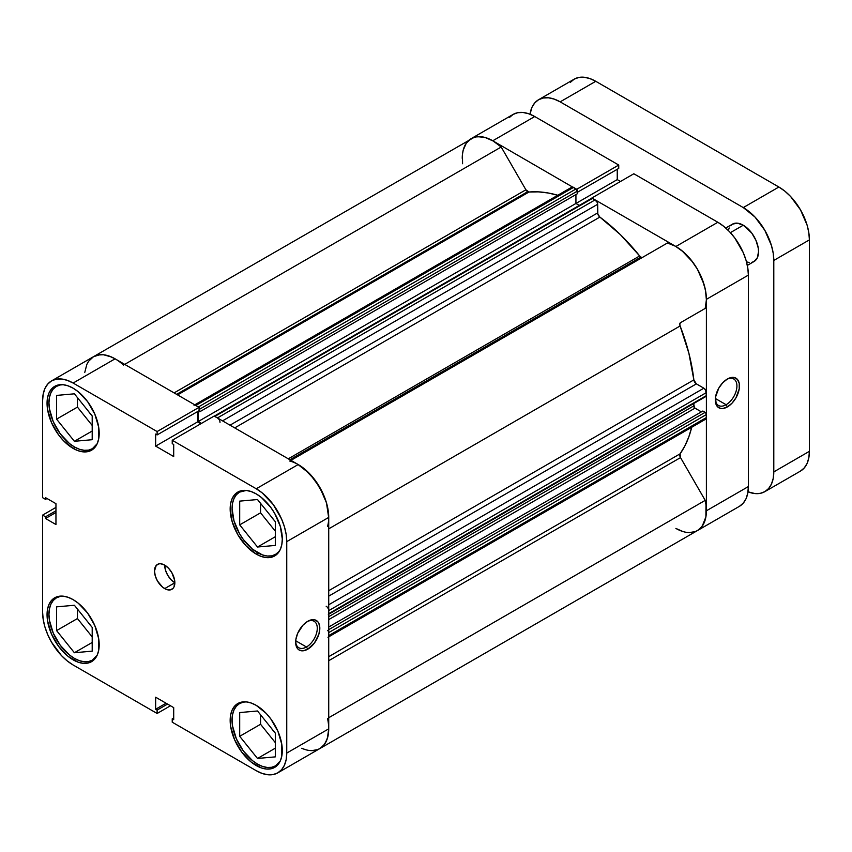 <?xml version="1.0" encoding="UTF-8"?>
<svg xmlns="http://www.w3.org/2000/svg" width="852" height="852" viewBox="0 0 852 852"><rect width="100%" height="100%" fill="white"/><g stroke="black" fill="none" stroke-linecap="round" stroke-linejoin="round"><path stroke-width="1.28" d="M97.213 655.135A35.965 20.767 60 0 1 92.378 660.151A35.965 20.767 60 0 1 74.39 658.372A35.965 20.767 60 0 1 50.896 626.678A35.965 20.767 60 0 1 56.402 597.848A35.965 20.767 60 0 1 63.176 596.166L58.639 596.347L54.688 597.806A36.87 21.289 60 0 1 73.123 599.638L68.032 597.273L63.144 596.166L60.258 596.421L56.402 597.848L53.239 600.479L50.896 604.196L49.448 608.871L48.958 614.313L49.448 620.331L53.239 633.111L60.258 645.262L69.427 654.943L74.39 658.372L79.353 660.673L84.124 661.748L88.523 661.578L92.378 660.151L97.213 655.135M97.213 443.69A35.965 20.767 60 0 1 92.378 448.706A35.965 20.767 60 0 1 74.39 446.927A35.965 20.767 60 0 1 50.896 415.233A35.965 20.767 60 0 1 56.402 386.403A35.965 20.767 60 0 1 63.176 384.721L58.639 384.902L54.688 386.361A36.87 21.289 60 0 1 73.123 388.192L68.032 385.828L63.144 384.721L60.258 384.976L56.402 386.403L53.239 389.034L50.896 392.751L49.448 397.426L48.958 402.868L49.448 408.885L53.239 421.665L60.258 433.817L69.427 443.498L74.39 446.927L79.353 449.228L84.124 450.303L88.523 450.133L92.378 448.706L97.213 443.69M280.329 549.412A35.965 20.767 60 0 1 275.494 554.428A35.965 20.767 60 0 1 257.506 552.639A35.965 20.767 60 0 1 234.012 520.945A35.965 20.767 60 0 1 239.529 492.126A35.965 20.767 60 0 1 246.292 490.443L241.755 490.624L237.804 492.083A36.87 21.289 60 0 1 256.239 493.904L251.148 491.551L246.26 490.443L239.518 492.126L236.366 494.756L234.012 498.473L232.564 503.149L232.074 508.591L234.012 520.945L239.518 533.661L243.374 539.54L252.543 549.221L262.469 554.94L267.24 556.026L271.639 555.855L275.494 554.428L278.657 551.798L280.329 549.412L281.799 544.641L282.3 539.06L280.319 526.398L274.674 513.373L270.723 507.345L261.319 497.419L256.239 493.904A36.87 21.289 60 0 1 280.319 526.398A36.87 21.289 60 0 1 274.674 555.941L277.912 553.246L280.319 549.433M280.329 760.857A35.965 20.767 60 0 1 275.494 765.873A35.965 20.767 60 0 1 257.506 764.095A35.965 20.767 60 0 1 234.012 732.39A35.965 20.767 60 0 1 239.529 703.571A35.965 20.767 60 0 1 246.292 701.888L241.755 702.069L237.804 703.528A36.87 21.289 60 0 1 256.239 705.36L251.148 702.996L246.26 701.888L243.374 702.144L239.518 703.571L236.366 706.202L234.012 709.918L232.564 714.594L232.074 720.036L232.564 726.053L236.366 738.833L243.374 750.985L252.543 760.666L257.506 764.095L262.469 766.395L267.24 767.471L271.639 767.301L275.494 765.873L280.329 760.857M164.681 565.121A14.388 8.307 -120 0 0 174.852 582.747L164.681 588.615A14.388 8.307 60 0 1 155.277 575.941A14.388 8.307 60 0 1 157.482 564.418A14.388 8.307 60 0 1 164.681 565.121L160.783 563.768L159.026 563.843L156.214 565.462L154.5 571L155.277 575.941L157.482 581.021L162.689 587.252L166.662 589.541L170.325 589.903L173.137 588.285L174.074 586.794L174.66 580.34L171.87 572.725L168.568 568.263L164.681 565.121A14.388 8.307 60 0 1 174.074 577.805A14.388 8.307 60 0 1 171.87 589.328A14.388 8.307 60 0 1 164.681 588.615L174.852 582.747L170.954 579.605L167.652 575.153L165.448 570.073L164.681 565.132M306.464 646.987A15.283 8.829 120 0 0 317.274 628.627A15.283 8.829 120 0 0 307.082 621.683A15.283 8.829 -60 0 1 314.111 621.268A15.283 8.829 -60 0 1 316.454 633.515A15.283 8.829 -60 0 1 306.464 646.987L295.719 640.779L306.464 646.987A15.283 8.829 -60 0 1 298.818 647.744A15.283 8.829 -60 0 1 295.676 641.449A15.283 8.829 120 0 0 306.464 646.987L307.742 649.192L306.464 646.987M307.742 621.289A17.083 9.862 -60 0 1 319.82 628.265A17.083 9.862 -60 0 1 307.742 649.192L314.452 642.962L318.904 634.133L319.82 628.265L318.904 623.462L317.785 621.694L314.452 619.766L312.365 619.681L307.742 621.289L303.11 625.017L297.689 633.292L295.889 639.362L295.889 644.804L297.689 648.787L299.19 650.033L303.11 650.8L307.742 649.192A17.083 9.862 -60 0 1 295.655 642.216A17.083 9.862 -60 0 1 307.742 621.289L307.742 621.289M73.123 448.386A36.87 21.289 60 0 1 49.033 415.904A36.87 21.289 60 0 1 54.688 386.361L51.439 389.055L49.033 392.868L47.552 397.66L47.552 409.397L51.439 422.496L58.639 434.957L63.144 440.346L73.123 448.386L78.203 450.751L83.091 451.858L87.607 451.677L91.558 450.218L94.796 447.524L97.203 443.711L98.683 438.918L98.683 427.182L94.796 414.083L87.607 401.622L78.203 391.707L73.123 388.192A36.87 21.289 60 0 1 97.203 420.675A36.87 21.289 60 0 1 91.547 450.218A36.87 21.289 60 0 1 73.123 448.386L75.04 447.289L73.123 448.386M73.123 659.842A36.87 21.289 60 0 1 49.033 627.349A36.87 21.289 60 0 1 54.688 597.806L51.439 600.5L49.033 604.313L47.552 609.105L47.552 620.842L51.439 633.941L58.639 646.402L68.032 656.328L78.203 662.196L83.091 663.303L87.607 663.122L91.558 661.663L94.796 658.969L97.203 655.156L98.683 650.374L98.683 638.627L94.796 625.528L87.607 613.067L78.203 603.152L73.123 599.638A36.87 21.289 60 0 1 97.203 632.12A36.87 21.289 60 0 1 91.547 661.663A36.87 21.289 60 0 1 73.123 659.842L75.04 658.734L73.123 659.842M256.239 765.554A36.87 21.289 60 0 1 232.149 733.071A36.87 21.289 60 0 1 237.804 703.528L234.556 706.223L232.149 710.035L230.668 714.817L230.668 726.564L234.556 739.664L241.755 752.124L251.148 762.039L261.319 767.918L266.207 769.026L270.723 768.845L274.674 767.386L277.912 764.691L280.319 760.879L281.799 756.086L281.799 744.35L277.912 731.25L270.723 718.79L266.207 713.401L256.239 705.36A36.87 21.289 60 0 1 280.319 737.843A36.87 21.289 60 0 1 274.674 767.386A36.87 21.289 60 0 1 256.239 765.554L258.156 764.457L256.239 765.554M256.239 554.109A36.87 21.289 60 0 1 232.149 521.626A36.87 21.289 60 0 1 237.804 492.083L234.556 494.778L232.149 498.59L230.668 503.372L230.168 508.963L232.149 521.626L237.804 534.651L246.26 546.057L256.239 554.109L261.319 556.473L266.207 557.581L270.723 557.4L274.674 555.941A36.87 21.289 60 0 1 256.239 554.109L258.156 553.012L256.239 554.109M274.429 520.593A15.283 8.829 60 0 1 271.607 517.079L274.429 520.593M274.429 732.038A15.283 8.829 60 0 1 271.607 728.524L274.429 732.038M91.313 626.316A15.283 8.829 60 0 1 88.491 622.801L91.313 626.316M91.313 414.871A15.283 8.829 60 0 1 88.491 411.356L91.313 414.871M115.499 359.065L111.442 356.967L103.593 354.783L99.94 354.72L93.507 356.679A43.164 24.921 -120 0 1 115.084 358.82L73.123 383.049A43.164 24.921 60 0 0 51.535 380.908A43.164 24.921 60 0 0 42.6 400.674L42.6 497.674L45.529 499.357L46.998 498.505L45.529 499.357L45.529 497.653L55.955 503.67L55.955 524.523L45.529 518.506L45.529 516.802L42.6 515.119L42.6 612.119A43.164 24.921 60 0 0 73.123 664.975L157.119 713.475L157.119 710.099L167.556 704.082L157.119 710.099L155.65 709.247L155.65 697.202L173.701 707.629L173.701 719.674L172.232 718.822L172.232 722.198L172.232 718.822L173.701 719.674L173.701 707.629L155.65 697.202L155.65 709.247L157.119 710.099L157.119 713.475L73.123 664.975L67.17 660.864L61.44 655.55L51.535 642.195L47.744 634.665L44.922 626.944L43.186 619.329L42.6 612.119L42.6 515.119L45.529 516.802L45.529 518.506L55.955 524.523L55.955 503.67L45.529 497.653L45.529 499.357L42.6 497.674L42.6 400.674L43.186 394.135L44.922 388.523L47.744 384.06L51.535 380.908L56.168 379.204L61.44 378.991L67.17 380.29L73.123 383.049L157.119 431.549L199.091 407.32L115.084 358.82L73.123 383.049L157.119 431.549L157.119 434.925L155.65 434.073L155.65 446.118L173.701 456.544L173.701 444.499L172.232 443.647L172.232 440.271L256.239 488.771L262.192 492.882L273.194 504.501L281.607 519.081L284.43 526.802L286.165 534.417L286.751 541.627L286.751 753.072L286.165 759.611L284.43 765.224L281.607 769.686L277.816 772.839L273.194 774.543L267.911 774.756L262.192 773.456L256.239 770.698L172.232 722.198L256.239 770.698A43.164 24.921 60 0 0 277.816 772.839L319.777 748.61L323.579 745.457L326.401 740.995L328.137 735.382L328.723 728.854L328.723 517.398L328.137 510.188L326.401 502.573L323.579 494.852L315.155 480.272L304.153 468.653L298.2 464.542L214.193 416.042L172.232 440.271L256.239 488.771L298.2 464.542L214.193 416.042L172.232 440.271L172.232 443.647L173.701 444.499L173.701 456.544L155.65 446.118L155.65 434.073L157.119 434.925L199.091 410.696L199.091 407.32L115.084 358.82L109.131 356.061L103.401 354.762L98.129 354.975L93.507 356.679L89.705 359.832M42.6 515.119L55.955 507.409L42.6 515.119M200.838 423.753L197.611 421.889L197.611 411.548L197.611 421.889L155.65 446.118L197.611 421.889L200.838 423.753M286.751 541.627L328.723 517.398L328.723 728.854L286.751 753.072L286.751 541.627L328.723 517.398A43.164 24.921 -120 0 0 298.2 464.542L256.239 488.771A43.164 24.921 60 0 1 286.751 541.627M157.119 713.475L170.475 705.765L157.119 713.475M327.53 718.417A43.164 24.921 60 0 1 319.777 748.61A43.164 24.921 -120 0 0 328.723 728.854L286.751 753.072A43.164 24.921 60 0 1 277.816 772.839M260.563 503.34L260.563 512.829L275.313 531.179L260.563 512.829L260.563 503.34M260.563 714.785L260.563 724.275L275.313 742.624L260.563 724.275L260.563 714.785M77.447 609.063L77.447 618.552L92.197 636.902L77.447 618.552L77.447 609.063M77.447 397.618L77.447 407.107L92.197 425.457L77.447 407.107L77.447 397.618M45.529 518.506L55.955 512.489L45.529 518.506M45.529 516.802L55.955 510.785L45.529 516.802M172.232 718.822L173.701 717.97L172.232 718.822M155.65 709.247L166.076 703.23L155.65 709.247M199.091 407.32L199.091 410.696L157.119 434.925L157.119 431.549L199.091 407.32M239.7 712.57L239.7 736.309L260.563 724.275L239.7 736.309L257.506 758.461L275.313 748.184L257.506 758.461L275.313 756.874L275.313 733.135L257.506 710.983L239.7 712.57L239.7 736.309L257.506 758.461L275.313 756.874L275.313 733.135L257.506 710.983L239.7 712.57M239.7 501.125L239.7 524.864L260.563 512.829L239.7 524.864L257.506 547.016L275.313 536.739L257.506 547.016L275.313 545.429L275.313 521.69L257.506 499.538L239.7 501.125L239.7 524.864L257.506 547.016L275.313 545.429L275.313 521.69L257.506 499.538L239.7 501.125M56.583 395.413L56.583 419.141L77.447 407.107L56.583 419.141L74.39 441.293L92.197 431.016L74.39 441.293L92.197 439.707L92.197 415.968L74.39 393.816L56.583 395.413L56.583 419.141L74.39 441.293L92.197 439.707L92.197 415.968L74.39 393.816L56.583 395.413M56.583 606.858L56.583 630.587L77.447 618.552L56.583 630.587L74.39 652.738L92.197 642.461L74.39 652.738L92.197 651.152L92.197 627.413L74.39 605.261L56.583 606.858L56.583 630.587L74.39 652.738L92.197 651.152L92.197 627.413L74.39 605.261L56.583 606.858M715.318 399.173A15.283 8.829 120 0 0 726.106 404.711L727.384 406.915A17.083 9.862 -60 0 1 715.297 399.939A17.083 9.862 -60 0 1 727.374 379.012A17.083 9.862 -60 0 1 727.384 379.012L722.752 382.74L718.832 388.033L715.531 397.085L716.223 404.743L717.331 406.51L720.664 408.438L722.752 408.523L727.384 406.915L732.006 403.177L735.926 397.895L739.227 388.842L739.227 383.4L737.427 379.417L734.094 377.489L732.006 377.404L727.384 379.012A17.083 9.862 -60 0 1 739.461 385.988A17.083 9.862 -60 0 1 727.384 406.915L726.106 404.711A15.283 8.829 -60 0 1 718.46 405.467A15.283 8.829 -60 0 1 715.318 399.173M715.361 398.502L726.106 404.711L715.361 398.502M631.63 262.448A143.871 83.059 60 0 1 632.301 263.279L631.63 262.448M634.846 261.809A143.871 83.059 -120 0 0 634.176 260.989L634.846 261.809L634.176 260.989A143.871 83.059 -120 0 1 634.846 261.809M739.419 506.333L697.458 530.562A43.164 24.921 60 0 0 706.393 510.795L748.365 486.567L706.393 510.795L706.393 299.35L748.365 275.121L748.365 486.567A43.164 24.921 -120 0 1 739.419 506.333L743.221 503.181L746.043 498.718L747.779 493.106L748.365 486.567L748.365 275.121L747.779 267.911L746.043 260.297L743.221 252.575L734.797 237.996L729.525 231.691L723.795 226.376L717.842 222.265L675.881 246.494L591.874 197.994L633.835 173.765L717.842 222.265L633.835 173.765L591.874 197.994L675.881 246.494L681.834 250.605L692.836 262.224L697.458 269.275L704.072 284.525L705.807 292.14L706.393 299.35L706.393 510.795L705.807 517.334L704.072 522.947L701.249 527.409L697.458 530.562A43.164 24.921 60 0 1 675.881 528.421L682.878 531.52M467.386 141.783L471.177 138.631L475.81 136.916L481.082 136.714L486.812 138.013L492.765 140.772L576.761 189.474L492.765 140.772L534.726 116.543L528.772 113.785L523.043 112.485L517.771 112.688L513.149 114.402L509.347 117.555M620.48 181.476L617.253 179.612L617.253 169.271L617.253 179.612L575.931 203.468L617.253 179.612L620.48 181.476M618.733 168.419L618.733 165.043L534.726 116.543L618.733 165.043L576.761 189.272L618.733 165.043L618.733 168.419L577.39 192.286L618.733 168.419M534.726 116.543A43.164 24.921 -120 0 0 513.149 114.402L471.177 138.631A43.164 24.921 60 0 1 492.765 140.772L534.726 116.543M462.242 158.387A43.164 24.921 60 0 1 471.177 138.631L466.257 143.232L463.211 150.144L462.455 154.319L462.572 163.733M717.842 222.265L675.881 246.494A43.164 24.921 60 0 1 706.393 299.35L748.365 275.121A43.164 24.921 -120 0 0 717.842 222.265M726.724 379.406A15.283 8.829 -60 0 1 733.753 378.991A15.283 8.829 -60 0 1 736.096 391.238A15.283 8.829 -60 0 1 726.106 404.711A15.283 8.829 120 0 0 736.916 386.35A15.283 8.829 120 0 0 726.724 379.406M314.399 446.821L313.728 446.001A143.871 83.059 -120 0 1 314.399 446.821M641.918 257.41L640.949 257.08L289.904 459.75L640.949 257.08A3.6 2.077 -120 0 0 642.717 257.272M471.177 138.631A43.164 24.921 -120 0 1 501.2 147.013L124.711 364.379L501.2 147.013L525.897 189.794A3.6 2.077 -120 0 0 527.697 191.689L176.641 394.359L527.697 191.689A3.6 2.077 -120 0 0 528.964 192.03L177.578 394.902L528.964 192.03L525.897 189.794L501.2 147.013L493.18 141.017L485.129 137.481L477.621 136.671L474.234 137.31L93.507 356.679L88.587 361.28L86.808 364.475L84.785 372.367M218.421 418.705L217.452 417.927L595.133 199.869A3.6 2.077 -120 0 1 597.667 204.278L222.542 420.856L597.667 204.278L597.667 212.915L230.019 425.18L597.667 212.915A3.6 2.077 -120 0 0 599.861 217.079L620.426 234.683L639.671 255.951A3.6 2.077 -120 0 0 640.949 257.08L639.671 255.951L288.285 458.823L639.671 255.951A156.459 90.333 -120 0 0 599.861 217.079L234.726 427.896L599.861 217.079L597.827 214.033L597.667 204.278L596.922 201.775L592.523 198.367L591.352 198.591M557.783 195.257A156.459 90.333 -120 0 0 528.964 192.03L538.379 191.86L548.209 192.999L558.379 195.427M689.502 532.575L695.402 531.542L697.98 530.242L702.218 526.195L705.893 516.908L705.988 504.799L705.211 500.369L680.514 457.599L680.109 453.818L328.723 656.69L680.109 453.818A156.459 90.333 -120 0 0 691.717 427.246M328.723 590.702L693.858 379.896A156.459 90.333 -120 0 0 680.109 325.975L328.723 528.847L680.109 325.975L679.789 323.941L680.514 322.663L705.211 308.403L706.393 299.829L705.424 289.978L702.378 279.552L697.458 269.275L691.015 259.871L683.506 252.011L675.455 246.249L667.446 242.99L290.958 460.357L667.446 242.99A43.164 24.921 -120 0 1 697.458 269.275A43.164 24.921 -120 0 1 705.211 308.403L680.514 322.663A3.6 2.077 -120 0 0 680.109 325.975L688.895 353.282L693.858 379.896A3.6 2.077 -120 0 0 696.372 383.869L693.858 379.896L328.723 590.702M302.258 748.503A43.164 24.921 60 0 0 319.777 748.61L697.458 530.562A43.164 24.921 -120 0 0 705.211 500.369L680.514 457.599L328.723 660.705L680.514 457.599A3.6 2.077 -120 0 1 680.109 453.818L684.965 445.745L688.895 436.661L691.867 426.639M703.858 419.024L706.202 418.566L706.393 414.551L705.616 412.741L702.836 411.026L328.723 627.019L702.836 411.026L705.126 412.347L328.723 629.66L705.126 412.347A1.8 1.033 -120 0 1 706.393 414.551L328.723 632.599L328.627 631.982M701.377 411.867L694.465 407.767L693.677 403.55L693.677 405.957L328.723 616.667L693.677 405.957A1.8 1.033 -120 0 0 694.955 408.161L328.723 619.606L694.955 408.161L701.377 411.867M705.126 396.34L706.393 395.605L705.648 390.088L703.858 388.192L696.372 383.869L703.858 388.192L328.723 604.771L703.858 388.192A3.6 2.077 -120 0 1 706.393 392.591L706.393 395.605L328.723 613.653L328.521 609.414M579.275 205.407L575.931 203.468L575.931 194.586L575.931 203.468L579.275 205.407M199.091 407.522A1.8 1.033 60 0 1 199.709 409.152L198.931 407.341L195.832 405.445L573.513 187.387L576.122 188.899A1.8 1.033 -120 0 1 577.39 191.104L199.709 409.152L199.709 411.793L199.709 409.152L577.39 191.104L577.39 193.745L199.709 411.793L198.452 411.069L199.709 411.793L577.39 193.745L576.602 189.293L572.533 187.057L571.159 187.845M301.725 748.269L305.197 749.568M311.821 750.633L317.721 749.59L320.299 748.29L324.537 744.243L327.37 738.428L328.723 728.79M328.521 636.614L328.723 632.599L328.723 635.603L706.393 417.555L706.393 414.551L328.723 632.599A1.8 1.033 60 0 0 327.445 630.395M328.627 614.164L328.723 610.65L706.393 392.591L328.723 610.65A3.6 2.077 60 0 0 326.178 606.241M328.712 517.888L326.476 502.84L319.777 487.323L309.691 473.765L297.785 464.308M219.997 422.326A3.6 2.077 60 0 0 217.452 417.927L595.133 199.869L592.523 198.367L214.842 416.415L217.452 417.927L214.353 416.245M201.477 423.38L198.25 421.516L198.25 411.186L198.25 421.516L575.931 203.468L198.25 421.516L201.477 423.38M198.441 406.947L576.122 188.899L198.441 406.947L194.863 405.105M289.765 461.049A43.164 24.921 60 0 1 319.777 487.323A43.164 24.921 60 0 1 327.53 526.461M705.211 500.369L328.723 717.735L705.211 500.369M51.535 380.908L93.507 356.679A43.164 24.921 60 0 1 123.519 365.061M525.897 189.794L174.106 392.9L525.897 189.794M328.723 596.134L696.372 383.869L328.723 596.134M706.393 417.555L328.723 635.603A3.6 2.077 60 0 1 327.977 637.253L705.648 419.205A3.6 2.077 -120 0 0 706.393 417.555M706.393 395.605L328.723 613.653A1.8 1.033 60 0 1 328.35 614.484L706.02 396.425A1.8 1.033 -120 0 0 706.393 395.605M573.513 187.387A3.6 2.077 -120 0 0 571.713 187.216L194.032 405.264A3.6 2.077 60 0 1 195.832 405.445L573.513 187.387M214.193 416.245A1.8 1.033 60 0 1 214.842 416.415L592.523 198.367A1.8 1.033 -120 0 0 591.618 198.282L213.948 416.33M751.752 262.363L754.063 261.511A21.577 12.46 -120 0 0 757.375 244.215A21.577 12.46 -120 0 0 743.274 225.205L730.398 232.639L743.274 225.205L737.438 223.171L732.486 224.129L730.59 225.705M538.581 99.727A43.164 24.921 60 0 1 560.158 101.857L595.761 81.302L778.877 187.025L743.274 207.579L560.158 101.857L595.761 81.302A43.164 24.921 -120 0 0 574.184 79.161L538.581 99.727A43.164 24.921 60 0 0 530.008 114.243L531.957 107.331L534.779 102.868L538.581 99.727L543.203 98.012L548.475 97.799L554.205 99.098L560.158 101.857L743.274 207.579L754.957 217.004L764.851 230.359L771.475 245.61L773.211 253.225L773.797 260.446L773.797 471.891L773.211 478.419L771.475 484.032L768.653 488.494L764.851 491.647L760.229 493.361L754.957 493.564L747.992 491.806A43.164 24.921 60 0 0 764.851 491.647A43.164 24.921 60 0 0 773.797 471.891L773.797 260.446L809.4 239.881L808.814 232.671L807.078 225.056L800.465 209.805L790.56 196.45L784.83 191.136L778.877 187.025L595.761 81.302L589.808 78.544L584.089 77.244L578.806 77.457L574.184 79.161L570.393 82.314M746.256 261.82L749.11 262.469M747.321 265.409L754.063 261.511L757.375 257.709L758.536 251.628L758.237 248.028L755.958 240.36L751.752 233.065L743.274 225.205A21.577 12.46 -120 0 0 732.486 224.129L725.744 228.027M729.174 227.942L728.311 230.743M800.465 471.092L804.256 467.94L807.078 463.477L808.814 457.865L809.4 451.326L809.4 239.881L809.4 451.326L773.797 471.891L809.4 451.326A43.164 24.921 -120 0 1 800.465 471.092L764.851 491.647M778.877 187.025L743.274 207.579A43.164 24.921 60 0 1 773.797 260.446L809.4 239.881A43.164 24.921 -120 0 0 778.877 187.025M95.147 658.543L92.378 660.151M95.147 447.098L92.378 448.706M278.263 552.82L275.494 554.428M278.263 764.265L275.494 765.873M242.298 701.973L239.529 703.571M242.298 490.528L239.529 492.126M59.182 384.806L56.402 386.403M59.182 596.251L56.402 597.848"/></g></svg>
